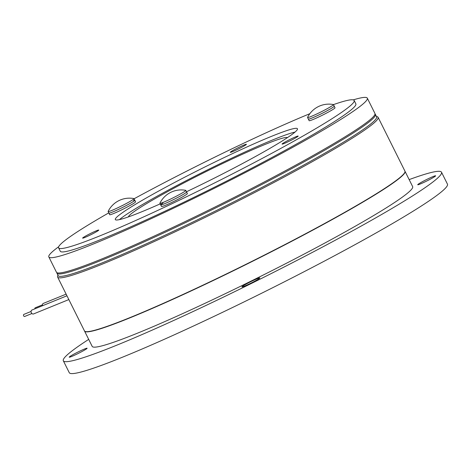 <?xml version="1.0" encoding="UTF-8"?>
<svg xmlns="http://www.w3.org/2000/svg" width="471" height="471" viewBox="0 0 471 471"><rect width="100%" height="100%" fill="white"/><g stroke="black" fill="none" stroke-linecap="round" stroke-linejoin="round"><path stroke-width="0.71" d="M31.91 313.527L24.757 316.435A1.113 0.818 -112.1 0 1 23.55 315.629A1.113 0.818 -112.1 0 1 23.921 314.375L31.074 311.466M66.959 295.782L31.916 310.042A2.114 1.554 67.9 0 0 31.216 312.414A2.114 1.554 67.9 0 0 33.512 313.957L68.848 299.574M34.866 308.841A1.113 0.818 -112.1 0 1 35.29 307.775L42.437 304.861M66.14 294.139L43.285 303.436A2.114 1.554 67.9 0 0 42.549 305.714M404.972 171.22A179.045 12.487 153.5 0 1 405.025 171.314A179.045 12.487 153.5 0 1 284.278 245.155A179.045 12.487 153.5 0 1 101.336 328.522A179.045 12.487 153.5 0 1 84.562 331.095A179.045 12.487 153.5 0 1 84.521 330.989M405.025 171.314L412.649 186.604A179.045 12.487 153.5 0 1 291.896 260.445A179.045 12.487 153.5 0 1 108.96 343.812A179.045 12.487 153.5 0 1 92.186 346.385L84.562 331.095M409.158 179.604A211.291 14.736 153.5 0 1 441.51 172.215A211.291 14.736 153.5 0 1 327.08 244.62A211.291 14.736 153.5 0 1 117.444 344.913A211.291 14.736 153.5 0 1 63.326 360.774A211.291 14.736 153.5 0 1 88.695 339.379M441.51 172.215L447.45 184.132A211.291 14.736 153.5 0 1 333.021 256.53A211.291 14.736 153.5 0 1 123.384 356.83A211.291 14.736 153.5 0 1 69.266 372.685L63.326 360.774M244.478 286.132A10.009 0.701 153.5 0 1 241.917 286.886A10.009 0.701 153.5 0 1 247.334 283.454A10.009 0.701 153.5 0 1 257.266 278.702A10.009 0.701 153.5 0 1 259.827 277.955A10.009 0.701 153.5 0 1 254.411 281.381A10.009 0.701 153.5 0 1 244.478 286.132M420.285 183.984A10.009 0.701 153.5 0 1 417.724 184.738A10.009 0.701 153.5 0 1 423.141 181.306A10.009 0.701 153.5 0 1 433.073 176.554A10.009 0.701 153.5 0 1 435.64 175.807A10.009 0.701 153.5 0 1 430.217 179.233A10.009 0.701 153.5 0 1 420.285 183.984M71.763 356.429A10.009 0.701 153.5 0 1 69.196 357.183A10.009 0.701 153.5 0 1 74.618 353.75A10.009 0.701 153.5 0 1 84.55 348.999A10.009 0.701 153.5 0 1 87.111 348.252A10.009 0.701 153.5 0 1 81.689 351.678A10.009 0.701 153.5 0 1 71.763 356.429M97.044 329.612A177.932 12.411 -26.5 0 0 131.132 317.242A177.932 12.411 -26.5 0 0 396.335 180.393M57.939 275.205L57.639 276.106A179.045 12.487 -26.5 0 0 57.633 277.083L84.462 330.895A179.045 12.487 -26.5 0 0 130.326 317.46A179.045 12.487 -26.5 0 0 307.963 232.468A179.045 12.487 -26.5 0 0 404.925 171.12L378.095 117.308A179.045 12.487 -26.5 0 0 377.318 116.72L376.411 116.425M57.633 277.083A179.045 12.487 -26.5 0 0 103.496 263.648A179.045 12.487 -26.5 0 0 281.134 178.656A179.045 12.487 -26.5 0 0 378.095 117.308M56.95 273.215L58.133 275.594A177.932 12.411 -26.5 0 0 103.714 262.241A177.932 12.411 -26.5 0 0 280.245 177.779A177.932 12.411 -26.5 0 0 376.606 116.814L375.422 114.429A177.932 12.411 153.5 0 1 279.056 175.4A177.932 12.411 153.5 0 1 102.525 259.857A177.932 12.411 153.5 0 1 56.95 273.215A177.932 12.411 153.5 0 1 56.861 272.638M375.016 114.011A177.932 12.411 153.5 0 1 375.422 114.429M287.445 137.614A88.966 6.205 -26.5 0 0 264.896 144.52A88.966 6.205 -26.5 0 0 178.485 185.762A88.966 6.205 -26.5 0 0 128.412 216.907M58.669 246.757A177.932 12.411 -26.5 0 0 48.831 256.93L56.455 272.22A177.932 12.411 -26.5 0 0 102.03 258.867A177.932 12.411 -26.5 0 0 278.561 174.405A177.932 12.411 -26.5 0 0 374.928 113.434L367.303 98.145A177.932 12.411 -26.5 0 0 353.256 99.881M48.831 256.93A177.932 12.411 -26.5 0 0 94.406 243.578A177.932 12.411 -26.5 0 0 270.943 159.116A177.932 12.411 -26.5 0 0 367.303 98.145M244.09 144.968A9.008 0.63 -26.5 0 0 235.153 149.248A9.008 0.63 -26.5 0 0 230.272 152.333A9.008 0.63 -26.5 0 0 232.58 151.656A9.008 0.63 -26.5 0 0 241.517 147.382A9.008 0.63 -26.5 0 0 246.398 144.291A9.008 0.63 -26.5 0 0 244.09 144.968M96.437 230.755A9.008 0.63 -26.5 0 0 87.5 235.029A9.008 0.63 -26.5 0 0 82.625 238.12A9.008 0.63 -26.5 0 0 84.933 237.443A9.008 0.63 -26.5 0 0 93.87 233.169A9.008 0.63 -26.5 0 0 98.745 230.078A9.008 0.63 -26.5 0 0 96.437 230.755M295.882 136.737A9.008 0.63 -26.5 0 0 286.945 141.012A9.008 0.63 -26.5 0 0 282.07 144.097A9.008 0.63 -26.5 0 0 284.372 143.419A9.008 0.63 -26.5 0 0 293.309 139.145A9.008 0.63 -26.5 0 0 298.19 136.06A9.008 0.63 -26.5 0 0 295.882 136.737M108.783 212.863A165.144 11.522 -26.5 0 0 58.592 247.852L60.276 251.226A165.144 11.522 -26.5 0 0 102.578 238.832A165.144 11.522 -26.5 0 0 266.421 160.44A165.144 11.522 -26.5 0 0 355.858 103.856L354.174 100.476A165.144 11.522 -26.5 0 0 333.444 104.615A14.46 1.007 -26.5 0 0 333.433 104.603A14.46 1.007 -26.5 0 0 333.338 104.544A23.797 23.797 0 0 0 307.569 117.391A14.46 1.007 -26.5 0 0 307.551 117.479A14.46 1.007 -26.5 0 0 307.557 117.503A14.46 1.007 -26.5 0 0 320.621 112.116A14.46 1.007 -26.5 0 0 333.444 104.627M58.592 247.852A165.144 11.522 -26.5 0 0 100.894 235.453A165.144 11.522 -26.5 0 0 264.737 157.067A165.144 11.522 -26.5 0 0 354.174 100.476M186.475 191.768A101.754 7.1 -26.5 0 0 297.448 128.76A101.754 7.1 -26.5 0 0 271.384 136.396A101.754 7.1 -26.5 0 0 170.425 184.697A101.754 7.1 -26.5 0 0 115.318 219.568A101.754 7.1 -26.5 0 0 141.382 211.926A101.754 7.1 -26.5 0 0 160.205 203.878M295.017 132.08A101.754 7.1 -26.5 0 0 273.062 139.775A101.754 7.1 -26.5 0 0 183.661 182A101.754 7.1 -26.5 0 0 119.434 219.621M309.83 113.705A165.144 11.522 -26.5 0 0 134.07 198.78M110.697 212.757A14.46 1.007 -26.5 0 0 125.474 205.945A14.46 1.007 -26.5 0 0 134.783 200.21A14.46 1.007 153.5 0 1 124.927 206.227A14.46 1.007 153.5 0 1 110.167 212.933A14.46 1.007 153.5 0 1 108.907 213.11A14.46 1.007 -26.5 0 0 110.697 212.757M127.635 202.783A14.46 1.007 -26.5 0 0 133.994 198.621A14.46 1.007 -26.5 0 0 133.894 198.568A23.797 23.797 0 0 0 108.13 211.414A14.46 1.007 -26.5 0 0 108.118 211.526A14.46 1.007 -26.5 0 0 109.902 211.173A14.46 1.007 -26.5 0 0 127.635 202.783M133.523 200.387A14.46 1.007 153.5 0 1 134.783 200.21L133.994 198.621M134.783 200.21L135.577 201.8A14.46 1.007 153.5 0 1 125.716 207.817A14.46 1.007 153.5 0 1 110.956 214.523A14.46 1.007 153.5 0 1 109.702 214.699L108.118 211.526M320.28 114.259A14.46 1.007 153.5 0 1 308.352 119.092A14.46 1.007 -26.5 0 0 321.41 113.705A14.46 1.007 -26.5 0 0 334.227 106.187A14.46 1.007 153.5 0 1 320.28 114.259M333.433 104.603L335.016 107.777A14.46 1.007 153.5 0 1 321.075 115.848A14.46 1.007 153.5 0 1 309.141 120.676L307.557 117.503M185.786 190.39A14.46 1.007 -26.5 0 0 185.692 190.331A23.797 23.797 0 0 0 159.922 203.178A14.46 1.007 -26.5 0 0 159.91 203.289A14.46 1.007 -26.5 0 0 166.481 200.976A14.46 1.007 -26.5 0 0 184.12 191.803A14.46 1.007 -26.5 0 0 185.786 190.39L187.37 193.563A14.46 1.007 153.5 0 1 185.109 195.359A14.46 1.007 153.5 0 1 170.814 202.889A14.46 1.007 153.5 0 1 161.494 206.463L160.699 204.873A14.46 1.007 -26.5 0 0 170.567 201.04A14.46 1.007 -26.5 0 0 184.915 193.393A14.46 1.007 -26.5 0 0 186.575 191.974A14.46 1.007 153.5 0 1 184.314 193.775A14.46 1.007 153.5 0 1 170.019 201.3A14.46 1.007 153.5 0 1 160.699 204.873A14.46 1.007 153.5 0 1 162.966 203.078M160.699 204.873L159.91 203.289"/></g></svg>
